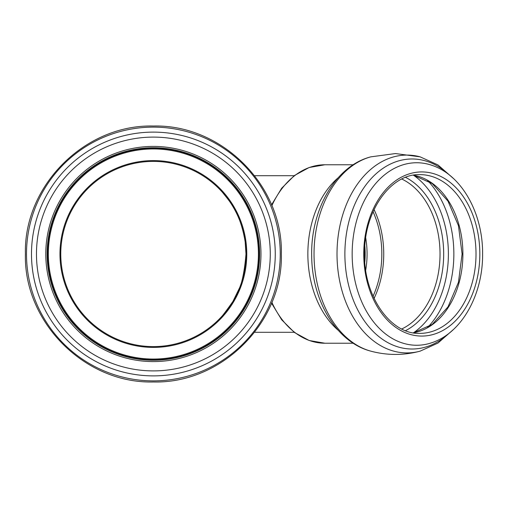 <?xml version="1.0" encoding="UTF-8"?>
<svg xmlns="http://www.w3.org/2000/svg" width="508" height="508" viewBox="0 0 508 508"><rect width="100%" height="100%" fill="white"/><g stroke="black" fill="none" stroke-linecap="round" stroke-linejoin="round"><path stroke-width="0.76" d="M245.167 266.255L245.98 254A92.608 92.608 0 0 1 107.074 334.2A92.608 92.608 0 0 1 107.074 173.799A92.608 92.608 0 0 1 245.98 254C244.183 276.796 239.82 292.621 232.893 301.466C224.288 313.76 219.107 320.256 217.348 320.954M232.994 301.288L239.63 287.693M242.811 278.009L243.859 273.71M222.567 192.449C229.07 200.774 240.316 212.007 245.224 242.176L245.98 254L245.167 241.744M243.859 234.29L242.811 229.991M239.63 220.307L238.157 216.751M259.213 254A105.835 105.835 0 0 1 100.457 345.656A105.835 105.835 0 0 1 100.457 162.344A105.835 105.835 0 0 1 259.213 254A105.835 105.835 0 0 1 100.457 345.656A105.835 105.835 0 0 1 100.457 162.344A105.835 105.835 0 0 1 259.213 254M259.613 254A106.242 106.242 0 0 1 100.254 346.005A106.242 106.242 0 0 1 100.254 161.995A106.242 106.242 0 0 1 259.613 254A106.242 106.242 0 0 1 100.254 346.005A106.242 106.242 0 0 1 100.254 161.995A106.242 106.242 0 0 1 259.613 254M338.137 330.213A89.23 63.094 -90 0 1 338.137 177.787M271.863 205.645A89.23 63.094 -90 0 1 324.891 164.77L353.225 164.77M353.225 343.23L324.891 343.23A89.23 63.094 -90 0 1 271.863 302.355M246.774 254A93.396 93.396 0 0 0 106.674 173.114A93.396 93.396 0 0 0 106.674 334.886A93.396 93.396 0 0 0 246.774 254M258.42 254A105.042 105.042 0 0 1 100.851 344.97A105.042 105.042 0 0 1 100.851 163.03A105.042 105.042 0 0 1 258.42 254M364.827 246.05A66.954 47.346 -90 0 1 365.163 254A66.954 47.346 -90 0 1 364.827 261.95M365.703 270.085A67.748 47.904 90 0 0 367.074 254A67.748 47.904 90 0 0 365.703 237.915M373.062 211.76A78.181 55.283 -90 0 1 381.825 254A78.181 55.283 -90 0 1 373.062 296.24M479.831 254A82.074 58.039 -90 0 1 392.779 325.082A82.074 58.039 -90 0 1 392.779 182.918A82.074 58.039 -90 0 1 479.831 254M432.346 342.532A91.262 64.529 -90 0 1 352.158 254A91.262 64.529 -90 0 1 432.346 165.468C462.305 175.609 482.987 214.008 482.6 254C482.987 293.992 462.299 332.391 432.346 342.532M449.548 332.854A95.015 67.183 -90 0 1 361.594 316.713A95.015 67.183 -90 0 1 361.594 191.281A95.015 67.183 -90 0 1 449.548 175.146M453.365 329.565L437.96 343.065L420.135 351.149A98.92 69.945 -90 0 1 337.325 263.36A98.92 69.945 -90 0 1 406.952 155.08A98.92 69.945 -90 0 1 420.135 156.851L395.465 153.562L370.796 156.851A98.92 69.945 -90 0 0 314.033 254.013A98.92 69.945 -90 0 0 370.815 351.149C336.175 342.195 311.918 300.272 311.696 256.051C310.502 210.426 335.051 166.053 370.796 156.851M374.059 209.575A78.969 55.842 -90 0 1 383.737 254A78.969 55.842 -90 0 1 374.059 298.425M401.752 179.032A78.969 55.842 -90 0 1 440.036 254A78.969 55.842 -90 0 1 401.752 328.968M405.549 177.349A81.439 57.582 -90 0 1 443.681 254A81.439 57.582 -90 0 1 405.549 330.651M413.487 175.216A87.56 61.913 -90 0 1 448.386 254A87.56 61.913 -90 0 1 413.487 332.784M427.526 180.448A91.256 64.529 -90 0 1 453.854 254A91.256 64.529 -90 0 1 427.526 327.552M413.385 175.177A79.375 56.128 -90 0 1 462.896 254A79.375 56.128 -90 0 1 413.385 332.823M476.015 254A79.375 56.128 -90 0 1 419.887 333.375C390.042 334.772 362.382 294.519 364.604 250.533C365.157 209.004 391.77 173.469 419.887 174.625A79.375 56.128 -90 0 1 476.015 254M260.966 254A107.588 107.588 0 0 1 99.581 347.174A107.588 107.588 0 0 1 99.581 160.826A107.588 107.588 0 0 1 260.966 254M270.275 254A116.897 116.897 0 0 1 94.926 355.238A116.897 116.897 0 0 1 94.926 152.762A116.897 116.897 0 0 1 270.275 254M275.26 254A121.888 121.888 0 0 1 92.431 359.556A121.888 121.888 0 0 1 92.431 148.444A121.888 121.888 0 0 1 275.26 254M153.372 380.879A126.879 126.879 0 0 1 26.499 254A126.879 126.879 0 0 1 153.372 127.121A126.879 126.879 0 0 1 280.251 254A126.879 126.879 0 0 1 153.372 380.879M294.196 175.704L254.603 175.704M294.196 332.296L254.603 332.296M271.539 204.851L281.673 188.22L294.45 175.508L309.15 167.507L324.891 164.77M324.891 343.23L309.15 340.493L294.45 332.492L281.673 319.78L271.539 303.149M453.365 178.435L437.966 164.935L420.135 156.851M420.135 351.149C403.689 355.53 387.242 355.53 370.796 351.149M413.328 332.816L432.213 324.447L447.993 306.876L458.451 282.315L462.102 254L458.451 225.685L447.993 201.124L432.213 183.553L413.328 175.184M153.372 381.972C221.755 383.743 283.115 322.383 281.349 254C283.115 185.617 221.755 124.257 153.372 126.028C84.995 124.257 23.635 185.617 25.4 254C23.635 322.383 84.995 383.743 153.372 381.972"/></g></svg>

